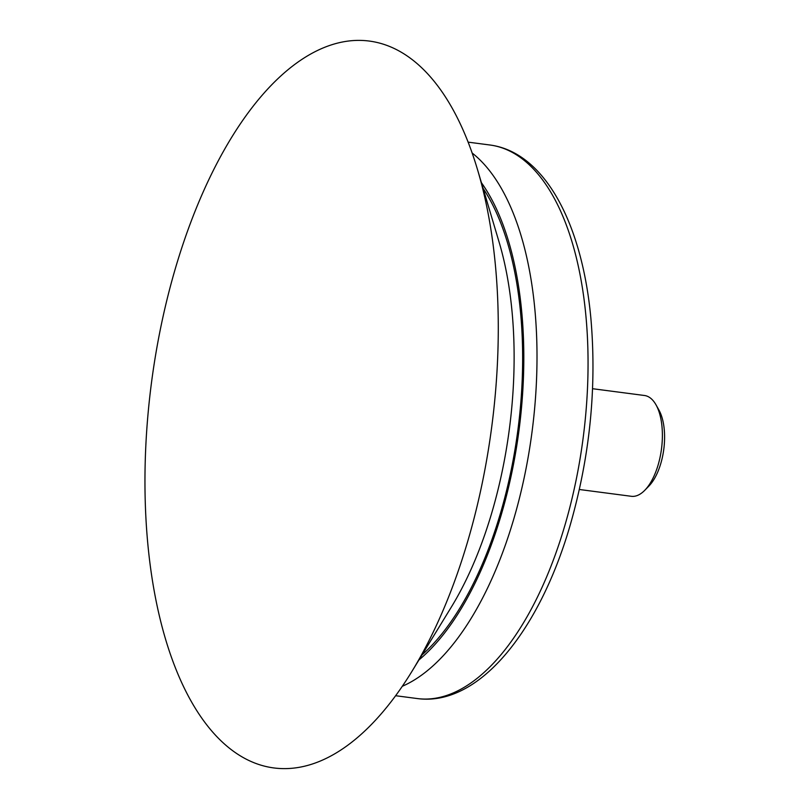 <?xml version="1.0" encoding="UTF-8"?>
<svg xmlns="http://www.w3.org/2000/svg" width="809" height="809" viewBox="0 0 809 809"><rect width="100%" height="100%" fill="white"/><g stroke="black" fill="none" stroke-linecap="round" stroke-linejoin="round"><path stroke-width="1.21" d="M592.562 388.704L644.49 395.5A50.825 23.795 97.5 0 1 655.978 404.783L658.89 409.961A45.223 21.165 97.5 0 1 648.939 486.027L644.783 490.284A50.825 23.795 97.5 0 1 633.204 496.382A50.825 23.795 97.5 0 1 631.293 496.291L579.375 489.496M655.978 404.783A50.825 23.795 97.5 0 1 644.783 490.284M287.862 768.55A366.538 171.559 97.5 0 1 148.259 411.457A366.538 171.559 97.5 0 1 355.404 40.45A366.538 171.559 97.5 0 1 477.593 169.87A366.538 171.559 97.5 0 1 411.943 671.369A366.538 171.559 97.5 0 1 287.862 768.55M477.593 169.87L499.052 241.931A267.01 124.98 97.5 0 1 451.23 607.256L411.943 671.369M483.104 188.386A267.01 124.98 97.5 0 1 517.871 430.186A267.01 124.98 97.5 0 1 422.045 654.896M481.406 182.692A269.437 126.113 97.5 0 1 518.994 430.337A269.437 126.113 97.5 0 1 418.941 659.952M472.122 153.002A279.145 130.653 97.5 0 1 532.009 432.036A279.145 130.653 97.5 0 1 402.326 686.265M468.108 142.141L489.728 144.973A279.145 130.653 97.5 0 1 584.401 427.597A279.145 130.653 97.5 0 1 427.779 699.016A279.145 130.653 97.5 0 1 417.272 698.551L395.641 695.72M489.728 144.973C544.427 151.991 582.217 223.223 590.904 318.615C596.88 387.855 589.862 457.065 569.87 526.255C538.774 632.496 478.018 706.854 417.272 698.551"/></g></svg>
